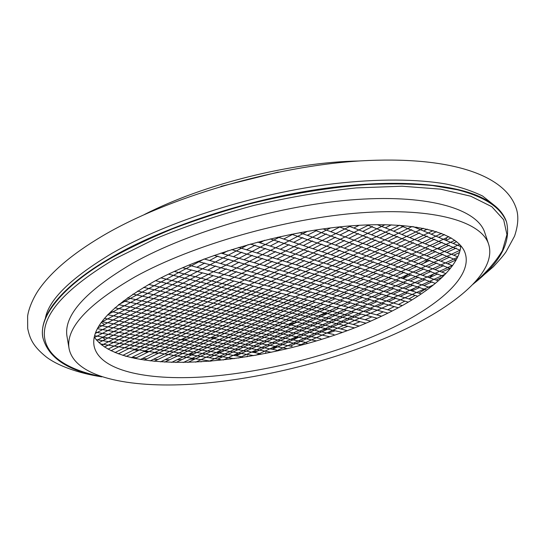 <?xml version="1.0" encoding="UTF-8"?>
<svg xmlns="http://www.w3.org/2000/svg" width="545" height="545" viewBox="0 0 545 545"><rect width="100%" height="100%" fill="white"/><g stroke="black" fill="none" stroke-linecap="round" stroke-linejoin="round"><path stroke-width="0.82" d="M388.905 336.626C329.112 362.268 255.714 380.035 191.772 384.218C128.518 388.122 75.101 377.14 69.126 348.882C65.332 328.472 87.384 304.417 135.276 276.703C192.814 244.937 286.145 218.218 360.681 212.816C435.407 207.352 481.766 222.026 488.647 244.283C497.735 273.215 450.749 310.091 388.905 336.626M154.501 281.247C110.826 306.017 90.695 327.64 94.108 346.109C99.381 370.593 146.012 380.492 202.474 376.977C259.474 373.236 325.44 357.166 378.516 334.174C433.003 310.575 473.012 278.42 465.287 253.561C459.306 233.751 418.219 220.977 352.806 225.705C287.542 230.385 205.874 253.445 154.501 281.247M144.5 214.471C204.034 184.006 292.106 162.042 358.978 160.993M69.126 348.882L67.076 336.83C63.193 315.848 85.034 291.33 132.605 263.283C189.755 231.141 282.569 204.464 356.846 199.477C431.306 194.429 477.713 209.805 484.798 232.681L488.647 244.283M94.346 337.157C124.389 380.035 277.214 363.999 374.381 319.486C422.266 298.204 458.747 270.15 460.879 245.775M42.837 337.505L42.762 337.055C41.188 327.518 44.513 316.924 52.722 305.289C65.175 288.516 85.34 272.214 113.203 256.375C158.874 229.867 239.153 201.194 317.551 189.422C395.963 177.622 456.24 184.367 482.659 198.087C495.071 204.212 502.974 211.998 506.373 221.468L506.516 221.897C500.501 207.386 485.098 196.874 457.173 189.728L432.607 185.572C413.526 183.815 391.93 183.461 367.814 184.51C329.398 187.323 289.341 193.952 247.641 204.409C220.807 211.835 195.628 220.044 172.097 229.029C149.936 238.24 130.337 247.519 113.299 256.872C66.401 283.087 38.259 314.915 42.837 337.505C48.192 357.731 67.716 370.804 101.411 376.724M370.586 313.239L381.616 316.168M359.441 318.266L370.648 321.128M348.439 323.226L359.005 325.985M337.58 328.124L346.967 330.617M326.857 332.961L333.663 334.46L334.426 335.059M316.27 337.73L320.487 338.622L321.305 339.317M305.82 342.444L307.53 343.391M277.221 350.476L277.466 350.939M259.652 353.501L260.735 354.373M241.524 356.737L242.307 357.506M201.364 361.451L201.016 361.907M247.348 355.742L247.008 356.771M195.457 358.78L187.862 362.445M265.783 352.302L265.49 353.453M230.76 358.283L230.392 359.169M101.316 322.497L104.497 324.466M108.441 326.564L109.511 327.075M138.219 335.734L140.045 336.054M182.003 339.147L187.398 339.085M195.662 338.813L196.507 338.779M210.343 337.88L216.317 337.348M243.819 333.806L245.175 333.588M263.616 330.222L264.196 330.107M288.639 324.513L296.521 322.436M318.375 315.957L326.36 313.314M332.048 311.338L333.165 310.936M402.401 278.406L408.805 274.278M423.99 263.078L427.614 259.999M438.568 249.147L440.285 247.13M445.429 240.154L447.064 237.484M125.255 356.117L126.46 356.328M132.19 357.227L136.4 357.786M142.552 358.46L146.898 358.842M153.492 359.284L157.975 359.496M165.033 359.7L169.645 359.748M177.214 359.7L181.969 359.584M190.096 359.264L195.015 358.992M218.422 356.941L221.536 356.58M234.221 354.911L239.882 354.066M251.708 352.097L257.628 351.014M270.913 348.35L277.712 346.858M300.227 341.32L301.651 340.932M327.886 333.186L335.182 330.781M340.782 328.86L347.887 326.326M353.167 324.364L360.109 321.686M365.089 319.69L371.888 316.863M376.602 314.826L383.264 311.842M387.727 309.764L394.253 306.603M398.484 304.478L404.874 301.133M408.873 298.953L415.12 295.404M418.894 293.162L424.977 289.381M442.131 277.296L442.486 277.024M405.644 293.823L407.149 292.917M410.862 290.621L415.045 287.917M429.181 277.657L433.554 274.019M441.382 266.648L442.424 265.551M454.346 248.942L454.782 248.023M102.385 337.45L105.342 339.372M109.082 341.442L109.797 341.81M126.706 348.023L128.804 348.568M134.029 349.781L138.048 350.578M143.737 351.525L147.94 352.111M154.106 352.806L158.479 353.194M189.347 353.903L194.252 353.739M216.978 352.159L222.36 351.6M237.777 349.645L238.213 349.583M274.333 343.016L275.709 342.716M291.371 339.004L298.374 337.178M321.121 330.549L326.51 328.819M332.252 326.891L333.908 326.319M100.226 376.329C67.6 369.708 45.296 355.831 44.349 334.998C43.62 312.878 67.144 287.501 114.927 258.855L155.284 238.799C185.879 226.121 218.647 215.023 253.582 205.513C288.87 197.242 323.137 191.37 356.382 187.896L402.012 186.213L440.619 189.156L470.764 196.22L491.774 206.678L503.662 219.737L506.945 234.588L502.442 250.502C495.991 261.416 486.535 272.289 474.075 283.121M278.359 172.077L220.909 186.404M52.722 305.289L51.441 307.135M473.217 284.027C500.181 262.983 511.285 242.273 506.516 221.897M101.813 376.861C77.192 373.066 56.782 365.184 46.018 356.757C33.102 346.252 29.893 338.895 27.693 328.465L27.611 316.488C27.972 312.394 30.649 302.502 37.612 291.446C49.902 272.861 71.415 254.433 102.153 236.169C167.165 197.597 274.421 166.041 361.035 160.864C447.452 155.999 503.457 173.76 515.645 206.807C518.867 214.655 518.499 224.438 514.541 236.169L505.944 251.96C503.709 255.21 499.499 260.163 493.293 266.825L472.924 284.333M45.371 318.287C48.777 299.559 71.088 277.841 112.304 253.139C167.615 221.284 256.204 193.059 334.146 183.699C378.196 178.61 417.041 179.019 445.83 183.985C458.849 186.553 471.091 190.552 482.557 195.989L495.255 206.112M377.154 318.232L365.961 315.323M365.818 315.289L358.774 313.457M358.624 313.423L351.43 311.556M351.28 311.515L343.929 309.608M343.772 309.567L336.265 307.618M336.102 307.571L328.437 305.582M328.26 305.541L320.426 303.504M320.249 303.456L312.237 301.378M312.053 301.331L303.865 299.205M303.667 299.151L295.295 296.977M295.097 296.93L286.527 294.702M286.316 294.647L277.548 292.372M277.33 292.318L182.595 267.718M370.443 313.198L363.433 311.345M363.283 311.304L356.117 309.41M355.967 309.369L348.65 307.435M348.493 307.394L341.013 305.418M340.85 305.37L333.213 303.354M333.043 303.306L325.236 301.242M325.058 301.194L317.081 299.082M316.897 299.035L308.736 296.875M308.545 296.827L300.2 294.62M299.995 294.566L291.459 292.311M291.248 292.256L282.514 289.94M282.296 289.885L188.699 265.129M365.947 323.137L354.781 320.365M354.638 320.331L347.526 318.566M347.376 318.525L340.114 316.727M339.957 316.686L332.539 314.847M332.382 314.806L324.806 312.925M324.636 312.885L316.904 310.97M316.727 310.923L308.824 308.961M308.64 308.92L300.561 306.91M300.37 306.869L292.113 304.819M291.916 304.771L283.468 302.673M283.271 302.625L274.632 300.479M274.421 300.424L265.579 298.231M265.361 298.176L168.5 274.149M359.298 318.226L352.213 316.434M352.063 316.4L344.835 314.567M344.678 314.526L337.294 312.66M337.13 312.619L329.589 310.711M329.418 310.67L321.714 308.722M321.536 308.681L313.661 306.685M313.484 306.644L305.432 304.607M305.241 304.56L297.011 302.475M296.821 302.427L288.4 300.302M288.196 300.247L279.592 298.067M279.381 298.02L270.572 295.792M270.354 295.737L174.271 271.437M348.296 323.192L341.143 321.461M340.993 321.427L333.697 319.656M333.54 319.622L326.087 317.817M325.924 317.783L318.307 315.937M318.144 315.896L310.364 314.022M310.187 313.975L302.243 312.053M302.066 312.012L293.946 310.05M293.755 310.003L285.457 307.993M285.26 307.952L276.771 305.895M276.567 305.847L267.888 303.749M267.677 303.701L258.8 301.555M258.582 301.501L160.932 277.889M354.291 327.845L343.745 325.345M343.602 325.31L336.422 323.607M336.272 323.567L328.942 321.829M328.785 321.795L321.305 320.017M321.141 319.983L313.498 318.171M313.327 318.13L305.527 316.277M305.35 316.236L297.372 314.342M297.195 314.302L289.048 312.374M288.857 312.326L280.525 310.35M280.328 310.303L271.819 308.286M271.614 308.238L262.901 306.174M262.69 306.12L253.786 304.008M253.561 303.953L155.516 280.702M337.437 328.09L330.222 326.421M330.066 326.387L322.701 324.684M322.545 324.65L315.024 322.906M314.86 322.872L307.182 321.094M307.012 321.06L299.171 319.247M298.994 319.207L290.982 317.353M290.798 317.313L282.617 315.419M282.426 315.371L274.06 313.436M273.863 313.395L265.306 311.42M265.102 311.372L256.361 309.349M256.143 309.301L247.198 307.23M246.98 307.182L148.676 284.456M342.158 332.361L332.852 330.256M332.709 330.222L325.46 328.581M325.31 328.546L317.919 326.871M317.762 326.837L310.214 325.12M310.05 325.086L302.346 323.342M302.175 323.301L294.3 321.516M294.123 321.475L286.084 319.656M285.9 319.615L277.691 317.755M277.5 317.708L269.101 315.807M268.903 315.759L260.326 313.818M260.122 313.77L251.347 311.781M251.129 311.733L242.157 309.703M241.932 309.649L143.642 287.372M326.714 332.927L319.431 331.319M319.281 331.285L311.849 329.643M311.692 329.609L304.11 327.933M303.947 327.892L296.208 326.183M296.037 326.148L288.128 324.398M287.951 324.357L279.878 322.579M279.694 322.538L271.444 320.712M271.253 320.671L262.819 318.805M262.622 318.764L254.004 316.856M253.8 316.815L244.991 314.867M244.773 314.819L235.767 312.83M235.542 312.776L137.524 291.119M329.487 336.701L322.102 335.107M321.952 335.073L314.649 333.492M314.492 333.458L307.039 331.844M306.876 331.81L299.266 330.161M299.103 330.127L291.337 328.444M291.166 328.403L283.23 326.687M283.053 326.646L274.953 324.895M274.769 324.854L266.491 323.062M266.294 323.022L257.84 321.189M257.642 321.141L248.997 319.275M248.786 319.227L239.95 317.313M239.732 317.265L230.698 315.31M230.474 315.262L132.891 294.13M316.12 337.702L308.783 336.149M308.634 336.115L301.14 334.535M300.983 334.501L293.339 332.886M293.176 332.852L285.369 331.203M285.199 331.169L277.235 329.487M277.058 329.446L268.917 327.729M268.733 327.688L260.421 325.937M260.231 325.896L251.736 324.098M251.538 324.057L242.859 322.224M242.654 322.184L233.785 320.31M233.567 320.262L224.492 318.348M224.268 318.3L127.496 297.856M316.209 340.87L311.481 339.889M311.331 339.862L303.967 338.336M303.81 338.302L296.296 336.749M296.139 336.715L288.469 335.127M288.298 335.093L280.471 333.479M280.3 333.438L272.309 331.789M272.125 331.748L263.964 330.059M263.78 330.018L255.441 328.294M255.244 328.253L246.728 326.496M246.531 326.455L237.824 324.65M237.613 324.609L228.716 322.769M228.498 322.722L219.403 320.841M219.179 320.794L123.293 300.956M305.67 342.417L298.272 340.925M298.115 340.891L290.574 339.365M290.41 339.337L282.712 337.777M282.542 337.743L274.68 336.163M274.51 336.122L266.485 334.507M266.301 334.466L258.105 332.811M257.921 332.777L249.549 331.088M249.358 331.047L240.808 329.323M240.604 329.282L231.87 327.518M231.659 327.477L222.728 325.672M222.51 325.631L213.381 323.784M213.156 323.737L118.612 304.655M302.203 344.856L300.997 344.617M300.847 344.59L293.428 343.125M293.271 343.091L285.696 341.592M285.532 341.565L277.807 340.039M277.637 340.005L269.755 338.445M269.577 338.411L261.525 336.817M261.348 336.783L253.125 335.155M252.941 335.121L244.541 333.458M244.351 333.424L235.774 331.728M235.569 331.687L226.809 329.957M226.597 329.916L217.639 328.144M217.421 328.104L208.265 326.291M208.04 326.244L114.886 307.836M287.324 348.664L283.019 347.846M282.862 347.819L275.232 346.382M275.068 346.347L267.282 344.876M267.118 344.849L259.175 343.35M258.998 343.316L250.891 341.783M250.707 341.749L242.43 340.189M242.246 340.155L233.791 338.554M233.594 338.52L224.962 336.892M224.758 336.851L215.943 335.189M215.731 335.148L206.719 333.445M206.501 333.404L197.29 331.667M197.058 331.626L107.719 314.758M292.106 346.45L287.896 345.632M287.74 345.605L280.137 344.14M279.973 344.106L272.214 342.607M272.044 342.58L264.127 341.047M263.957 341.013L255.871 339.46M255.694 339.426L247.444 337.832M247.253 337.798L238.826 336.17M238.628 336.129L230.024 334.473M229.82 334.432L221.032 332.736M220.82 332.695L211.835 330.965M211.61 330.917L202.427 329.146M202.202 329.105L110.928 311.502M271.335 352.261L264.897 351.103M264.734 351.069L256.899 349.658M256.729 349.631L248.731 348.187M248.554 348.153L240.393 346.688M240.209 346.654L231.877 345.149M231.686 345.114L223.184 343.582M222.987 343.548L214.301 341.981M214.096 341.947L205.22 340.346M205.009 340.312L195.948 338.677M195.723 338.636L186.458 336.967M186.233 336.926L101.874 321.72M276.588 350.094L269.829 348.848M269.666 348.814L261.852 347.376M261.682 347.349L253.711 345.877M253.534 345.843L245.4 344.345M245.216 344.311L236.911 342.785M236.728 342.75L228.246 341.184M228.048 341.15L219.39 339.555M219.185 339.515L210.336 337.886M210.125 337.846L201.085 336.183M200.867 336.142L191.629 334.439M191.397 334.398L104.497 318.382M253.868 355.619L246.64 354.379M246.469 354.352L238.424 352.962M238.247 352.935L230.031 351.525M229.847 351.491L221.468 350.047M221.27 350.013L212.714 348.541M212.516 348.507L203.782 347.008M203.571 346.974L194.654 345.435M194.436 345.401L185.32 343.834M185.102 343.793L175.783 342.192M175.551 342.151L97.473 328.724M259.488 353.467L251.627 352.084M251.456 352.056L243.431 350.646M243.254 350.612L235.065 349.168M234.881 349.141L226.522 347.669M226.339 347.635L217.802 346.136M217.605 346.095L208.892 344.563M208.687 344.529L199.79 342.962M199.572 342.928L190.484 341.327M190.259 341.286L180.974 339.651M180.742 339.61L99.428 325.304M234.234 358.665L228.246 357.683M228.069 357.649L219.805 356.294M219.615 356.267L211.188 354.884M210.997 354.85L202.386 353.439M202.188 353.405L193.4 351.968M193.196 351.934L184.224 350.455M184.006 350.421L174.843 348.923M174.618 348.882L165.258 347.349M165.026 347.308L94.68 335.768M241.353 356.703L233.28 355.347M233.103 355.32L224.867 353.937M224.683 353.903L216.27 352.492M216.079 352.458L207.502 351.014M207.298 350.98L198.537 349.508M198.332 349.474L189.381 347.976M189.169 347.935L180.027 346.402M179.802 346.368L170.469 344.794M170.238 344.76L95.852 332.266M210.963 361.206L209.709 361.008M209.518 360.981L201.044 359.652M200.846 359.625L192.194 358.269M191.997 358.235L183.161 356.859M182.95 356.825L173.93 355.415M173.719 355.381L164.508 353.937M164.283 353.903L154.875 352.431M154.637 352.397L100.307 343.895M220.575 359.564L214.791 358.637M214.607 358.603L206.153 357.248M205.962 357.22L197.331 355.837M197.127 355.803L188.318 354.393M188.114 354.359L179.114 352.915M178.903 352.881L169.713 351.409M169.488 351.375L160.101 349.87M159.869 349.836L96.118 339.617M387.945 313.116L377.283 310.221M377.14 310.18L370.171 308.286M370.021 308.245L362.902 306.31M362.752 306.27L355.476 304.294M355.32 304.253L347.887 302.23M347.724 302.189L340.128 300.125M339.957 300.077L332.198 297.972M332.021 297.924L324.084 295.765M323.9 295.717L315.787 293.51M315.589 293.455L307.291 291.2M307.094 291.153L298.599 288.843M298.394 288.789L289.702 286.425M289.484 286.363L197.794 261.457M392.168 310.991L381.881 308.143M381.738 308.109L374.796 306.188M374.647 306.147L367.562 304.185M367.405 304.137L360.163 302.134M360.007 302.094L352.601 300.043M352.438 300.002L344.876 297.911M344.706 297.863L336.974 295.724M336.796 295.669L328.894 293.483M328.71 293.435L320.623 291.2M320.433 291.146L312.162 288.857M311.965 288.802L303.504 286.459M303.299 286.404L294.641 284.006M294.423 283.952L204.225 258.991M402.299 305.582L393.327 302.986M393.183 302.945L386.316 300.956M386.167 300.915L379.15 298.885M379 298.844L371.833 296.766M371.676 296.718L364.353 294.6M364.189 294.552L356.703 292.386M356.532 292.338L348.882 290.124M348.705 290.069L340.877 287.808M340.693 287.753L332.688 285.437M332.498 285.382L324.309 283.012M324.111 282.957L315.725 280.525M315.521 280.471L306.944 277.984M306.726 277.923L220.868 253.071M398.327 307.762L388.762 305.043M388.619 305.002L381.718 303.04M381.575 303L374.531 300.997M374.374 300.956L367.18 298.905M367.023 298.864L359.666 296.773M359.502 296.725L351.988 294.586M351.818 294.538L344.133 292.358M343.956 292.304L336.095 290.069M335.911 290.022L327.879 287.733M327.688 287.678L319.465 285.342M319.268 285.287L310.848 282.896M310.643 282.835L302.032 280.389M301.821 280.328L214.117 255.394M412.02 299.907L404.921 297.754M404.778 297.713L397.986 295.656M397.843 295.615L390.901 293.517M390.758 293.469L383.666 291.323M383.51 291.275L376.261 289.082M376.105 289.034L368.693 286.786M368.529 286.738L360.954 284.442M360.783 284.395L353.031 282.044M352.853 281.99L344.93 279.592M344.74 279.537L336.633 277.078M336.435 277.017L328.131 274.503M327.933 274.442L319.431 271.873M319.22 271.805L238.655 247.41M408.294 302.148L400.391 299.798M400.248 299.757L393.429 297.727M393.286 297.686L386.316 295.608M386.167 295.567L379.041 293.448M378.884 293.401L371.608 291.234M371.452 291.187L364.012 288.973M363.842 288.925L356.232 286.663M356.062 286.609L348.282 284.299M348.105 284.245L340.148 281.874M339.957 281.82L331.816 279.394M331.619 279.34L323.287 276.86M323.083 276.799L314.547 274.258M314.336 274.196L231.598 249.576M421.305 293.925L416.666 292.461M416.53 292.413L409.82 290.287M409.677 290.24L402.816 288.067M402.673 288.019L395.663 285.798M395.506 285.75L388.34 283.482M388.183 283.434L380.86 281.111M380.696 281.057L373.202 278.686M373.032 278.631L365.368 276.199M365.191 276.145L357.343 273.658M357.159 273.604L349.134 271.056M348.943 270.994L340.727 268.392M340.523 268.331L332.109 265.66M331.905 265.599L257.656 242.069M417.824 296.242L412.177 294.484M412.034 294.443L405.289 292.345M405.153 292.297L398.259 290.151M398.109 290.103L391.072 287.91M390.915 287.862L383.721 285.621M383.564 285.573L376.207 283.284M376.036 283.23L368.515 280.886M368.345 280.832L360.647 278.434M360.47 278.379L352.595 275.927M352.411 275.872L344.351 273.358M344.154 273.304L335.904 270.729M335.706 270.667L327.259 268.038M327.048 267.97L250.271 244.058M430.107 287.597L428.581 287.086M428.445 287.045L421.81 284.844M421.673 284.797L414.895 282.548M414.752 282.501L407.824 280.205M407.674 280.15L400.589 277.807M400.439 277.752L393.197 275.348M393.034 275.293L385.628 272.841M385.458 272.786L377.883 270.272M377.705 270.211L369.946 267.643M369.769 267.581L361.826 264.945M361.635 264.884L353.507 262.186M353.31 262.118L344.985 259.359M344.781 259.291L277.943 237.123M426.885 290.001L424.119 289.102M423.983 289.054L417.32 286.881M417.177 286.834L410.371 284.619M410.221 284.572L403.266 282.303M403.116 282.249L396.004 279.932M395.847 279.878L388.571 277.507M388.408 277.453L380.969 275.027M380.798 274.973L373.189 272.493M373.012 272.432L365.225 269.898M365.041 269.836L357.07 267.234M356.88 267.173L348.718 264.509M348.521 264.448L340.162 261.723M339.957 261.654L270.218 238.914M438.344 280.845L433.97 279.326M433.834 279.278L427.144 276.949M427.001 276.901L420.161 274.523M420.011 274.476L413.015 272.044M412.865 271.989L405.712 269.509M405.548 269.455L398.231 266.914M398.068 266.852L390.574 264.25M390.404 264.189L382.74 261.532M382.556 261.471L374.715 258.739M374.524 258.677L366.492 255.884M366.294 255.816L358.058 252.962M357.854 252.887L299.668 232.674M435.407 283.359L429.514 281.349M429.371 281.302L422.647 279.006M422.504 278.958L415.637 276.608M415.488 276.56L408.457 274.155M408.307 274.108L401.12 271.648M400.956 271.594L393.606 269.087M393.442 269.026L385.921 266.457M385.744 266.403L378.046 263.773M377.869 263.712L369.987 261.021M369.796 260.953L361.73 258.201M361.533 258.132L353.262 255.305M353.058 255.237L291.561 234.234M443.283 276.24L441.872 275.736M441.736 275.688L435.101 273.311M434.958 273.263L428.179 270.838M428.029 270.783L421.094 268.303M420.944 268.249L413.846 265.708M413.689 265.653L406.427 263.058M406.263 262.997L398.838 260.34M398.668 260.278L391.058 257.553M390.881 257.492L383.094 254.706M382.91 254.638L374.933 251.783M374.742 251.715L366.574 248.792M366.369 248.718L314.485 230.153M445.885 273.576L439.556 271.274M439.42 271.226L432.669 268.767M432.519 268.719L425.618 266.205M425.468 266.151L418.403 263.582M418.247 263.521L411.025 260.892M410.855 260.837L403.464 258.146M403.293 258.085L395.725 255.326M395.547 255.264L387.795 252.444M387.611 252.376L379.667 249.487M379.477 249.419L371.343 246.456M371.138 246.388L323.062 228.893M450.313 268.515L447.731 267.541M447.588 267.493L440.898 264.979M440.755 264.925L433.909 262.363M433.759 262.302L426.762 259.679M426.606 259.624L419.439 256.933M419.275 256.872L411.945 254.127M411.775 254.059L404.274 251.245M404.097 251.177L396.406 248.295M396.222 248.227L388.347 245.277M388.156 245.202L380.083 242.178M379.885 242.103L339.365 226.904M452.507 265.653L452.152 265.524M452.016 265.47L445.36 262.928M445.211 262.874L438.405 260.278M438.255 260.224L431.286 257.567M431.129 257.506L424.003 254.787M423.84 254.726L416.544 251.947M416.373 251.879L408.907 249.031M408.73 248.97L401.072 246.047M400.888 245.979L393.054 242.988M392.863 242.92L384.825 239.855M384.627 239.78L348.582 226.039M456.165 259.972L453.801 259.045M453.658 258.984L446.914 256.334M446.764 256.279L439.863 253.561M439.713 253.5L432.648 250.727M432.485 250.659L425.257 247.818M425.086 247.75L417.681 244.841M417.511 244.773L409.922 241.789M409.738 241.714L401.972 238.662M401.781 238.587L393.817 235.454M393.619 235.379L366.983 224.901M457.78 256.831L451.376 254.27M451.226 254.208L444.359 251.463M444.209 251.402L437.179 248.595M437.015 248.527L429.821 245.652M429.658 245.584L422.286 242.641M422.109 242.573L414.561 239.555M414.384 239.48L406.645 236.394M406.454 236.319L398.531 233.151M398.334 233.069L377.29 224.663M459.96 250.162L453.161 247.355M453.011 247.294L446.048 244.419M445.892 244.358L438.766 241.415M438.596 241.346L431.299 238.335M431.129 238.267L423.649 235.181M423.472 235.106L415.808 231.945M415.617 231.87L407.762 228.628M407.565 228.546L399.669 225.289M460.798 246.599L457.63 245.27M457.473 245.209L450.552 242.307M450.395 242.239L443.303 239.269M443.133 239.194L435.871 236.155M435.7 236.08L428.261 232.96M428.084 232.885L420.454 229.69M420.27 229.609L413.171 226.638M444.516 234.554L438.684 237.334M434.774 239.194L425.141 243.785M421.169 245.672L411.795 250.135M407.769 252.056L398.654 256.395M394.573 258.337L385.71 262.561M381.575 264.529L372.95 268.637M368.761 270.627L360.381 274.619M356.144 276.642L347.996 280.518M343.704 282.562L335.788 286.336M331.449 288.4L323.757 292.066M319.37 294.15L311.897 297.713M307.033 300.029L295.724 305.418M295.308 305.609L284.149 310.929M283.754 311.113L272.732 316.359M272.35 316.543L261.477 321.72M261.109 321.897L250.38 327.007M250.026 327.177L239.432 332.218M239.091 332.382L228.634 337.362M228.3 337.519L217.98 342.437M217.659 342.587L207.468 347.444M207.161 347.587L197.099 352.383M196.799 352.52L186.867 357.254M186.581 357.391L175.851 362.5M448.876 236.625L183.229 362.52M456.683 241.687L453.099 243.37M449.25 245.175L439.76 249.624M435.857 251.456L426.626 255.789M422.661 257.649L413.682 261.859M409.656 263.746L400.922 267.847M396.849 269.755L388.347 273.74M384.218 275.681L375.955 279.558M371.772 281.52L363.74 285.287M359.509 287.269L351.695 290.935M347.41 292.944L339.814 296.507M335.488 298.537L328.104 301.998M323.308 304.253L312.135 309.492M311.726 309.683L300.697 314.86M300.309 315.044L289.415 320.147M289.041 320.324L278.291 325.365M277.93 325.535L267.316 330.515M266.961 330.679L256.484 335.597M256.15 335.754L245.802 340.611M245.475 340.761L235.256 345.557M234.943 345.7L224.847 350.435M224.547 350.578L214.58 355.251M214.287 355.388L209.26 357.745M459.592 244.351L208.939 361.369M427.369 229.145L423.56 230.991M419.582 232.913L409.792 237.647M405.759 239.602L396.242 244.208M392.155 246.183L382.897 250.666M378.755 252.669L369.755 257.022M365.559 259.052L356.818 263.283M352.567 265.34L344.065 269.448M339.767 271.533L331.51 275.525M327.163 277.63L319.138 281.513M314.738 283.638L306.944 287.413M302.502 289.565L294.934 293.224M290.008 295.608L278.556 301.147M278.141 301.351L266.846 306.815M266.444 307.012L255.298 312.401M254.91 312.592L243.915 317.912M243.54 318.089L232.688 323.342M232.334 323.512L221.624 328.696M221.277 328.867L210.711 333.976M210.377 334.139L199.954 339.181M199.627 339.337L189.34 344.317M189.026 344.467L178.869 349.386M178.569 349.529L168.541 354.379M168.248 354.522L154.167 361.335M433.152 230.603L160.523 361.866M248.254 244.623L101.574 322.129M227.905 250.755L222.598 253.575M217.905 256.068L209.6 260.483M204.866 262.997L196.813 267.275M191.581 270.054L179.428 276.513M178.985 276.744L167.015 283.107M166.593 283.332L154.8 289.593M154.398 289.811L142.79 295.976M142.395 296.187L130.964 302.264M130.582 302.461L119.321 308.45M118.96 308.64L107.992 314.465M399.417 225.269L131.27 357.683M391.358 224.847L385.295 227.858M381.166 229.908L371.418 234.745M367.235 236.823L357.765 241.524M353.535 243.622L344.331 248.193M340.046 250.319L331.108 254.753M326.768 256.906L318.082 261.219M313.695 263.399L305.261 267.581M300.826 269.782L292.638 273.849M288.155 276.07L280.212 280.014M275.681 282.262L267.963 286.091M262.949 288.584L251.286 294.368M250.864 294.579L239.364 300.288M238.955 300.493L227.612 306.12M227.224 306.317L216.038 311.869M215.663 312.053L204.634 317.531M204.266 317.708L193.386 323.11M193.039 323.28L182.309 328.608M181.969 328.778L171.389 334.031M171.062 334.187L160.618 339.372M160.305 339.528L149.998 344.644M149.698 344.794L139.534 349.836M139.241 349.985L126.297 356.41M452.82 265.217L255.728 355.292M456.254 259.822L447.608 263.787M443.732 265.565L434.951 269.598M431.02 271.403L422.47 275.327M418.485 277.16L410.167 280.982M406.127 282.835L398.034 286.554M393.94 288.434L386.064 292.045M381.916 293.953L374.258 297.468M370.062 299.396L362.616 302.816M358.365 304.764L351.123 308.089M346.416 310.248L335.447 315.289M335.046 315.473L324.214 320.446M323.832 320.617L313.137 325.529M312.762 325.699L302.196 330.556M301.841 330.72L291.405 335.509M291.064 335.666L280.75 340.4M280.423 340.55L270.238 345.23M269.918 345.373L259.856 349.992M259.549 350.135L254.283 352.554M359.223 225.276L353.794 228.021M349.543 230.174L339.93 235.031M335.625 237.204L326.291 241.925M321.938 244.126L312.871 248.704M308.47 250.932L299.668 255.38M295.213 257.628L286.67 261.947M282.174 264.223L273.876 268.413M269.332 270.708L261.28 274.782M256.695 277.098L248.881 281.05M243.806 283.611L232 289.579M231.571 289.797L219.935 295.676M219.526 295.887L208.054 301.685M207.659 301.882L196.35 307.598M195.968 307.789L184.823 313.423M184.455 313.607L173.467 319.166M173.112 319.343L162.274 324.82M161.933 324.99L151.244 330.393M150.917 330.563L140.378 335.884M140.058 336.047L129.662 341.299M129.356 341.456L119.103 346.64M118.81 346.79L110.982 350.742M369.054 224.833L115.009 352.56M460.15 250.203L223.198 360.02M460.866 245.904L460.048 246.285M456.233 248.064L446.818 252.444M442.942 254.249L433.779 258.514M429.848 260.347L420.931 264.502M416.945 266.355L408.266 270.395M404.227 272.282L395.786 276.213M391.685 278.12L383.482 281.942M379.327 283.877L371.349 287.59M367.139 289.545L359.38 293.162M355.129 295.145L347.581 298.653M343.282 300.663L335.945 304.076M331.176 306.297L320.072 311.468M319.67 311.651L308.708 316.761M308.32 316.938L297.495 321.979M297.12 322.156L286.432 327.129M286.071 327.3L275.511 332.218M275.164 332.375L264.741 337.232M264.407 337.389L254.113 342.178M253.793 342.328L243.622 347.063M243.308 347.213L233.274 351.886M232.967 352.029L223.048 356.648M222.755 356.784L217.755 359.107M451.206 237.92L445.98 240.386M442.097 242.218L432.539 246.742M428.602 248.602L419.296 252.996M415.304 254.883L406.257 259.161M402.203 261.075L393.401 265.231M389.3 267.173L380.737 271.219M376.581 273.181L368.256 277.119M364.046 279.108L355.96 282.93M351.695 284.946L343.834 288.659M339.521 290.696L331.878 294.314M327.518 296.371L320.092 299.879M315.262 302.162L304.015 307.475M303.613 307.666L292.515 312.912M292.12 313.103L281.166 318.273M280.791 318.457L269.973 323.567M269.611 323.737L258.936 328.778M258.589 328.948L248.05 333.928M247.709 334.085L237.307 339.004M236.98 339.16L226.706 344.011M226.393 344.161L216.249 348.957M215.943 349.1L205.928 353.834M205.635 353.971L195.744 358.644M454.85 240.284L195.662 362.18M292.972 234.207L283.707 239.03M279.21 241.374L270.218 246.047M265.674 248.411L256.954 252.948M252.369 255.339L243.908 259.74M239.275 262.152L231.066 266.423M226.393 268.855L218.436 272.997M213.265 275.681L201.248 281.935M200.812 282.16L188.979 288.325M188.556 288.543L176.893 294.607M176.491 294.818L165.006 300.799M164.617 300.997L153.295 306.889M152.92 307.087L141.768 312.891M141.407 313.075L130.412 318.798M130.064 318.975L119.232 324.616M118.899 324.793L108.217 330.345M107.896 330.515L97.364 335.993M97.051 336.156L94.544 337.464M307.503 231.291L96.751 340.366M445.32 274.169L275.027 351.477M450.443 268.092L441.729 272.064M437.826 273.849L429.337 277.718M425.379 279.524L417.123 283.284M413.11 285.117L405.071 288.782M401.004 290.635L393.183 294.205M389.062 296.085L381.459 299.552M377.283 301.453L369.885 304.825M365.668 306.753L358.474 310.03M353.794 312.169L342.894 317.135M342.498 317.319L331.728 322.231M331.346 322.402L320.712 327.252M320.344 327.422L309.839 332.212M309.485 332.375L299.11 337.103M298.769 337.26L288.516 341.933M288.182 342.09L278.052 346.709M277.732 346.852L272.343 349.311M316.774 230.446L307.298 235.324M302.877 237.6L293.68 242.341M289.218 244.644L280.287 249.242M275.777 251.565L267.111 256.027M262.554 258.378L254.154 262.704M249.549 265.074L241.394 269.278M236.748 271.669L228.839 275.743M223.702 278.393L211.753 284.545M211.324 284.769L199.552 290.832M199.136 291.05L187.534 297.025M187.139 297.229L175.708 303.122M175.32 303.32L164.059 309.124M163.684 309.315L152.586 315.03M152.225 315.214L141.284 320.855M140.937 321.032L130.153 326.584M129.819 326.762L119.185 332.239M118.864 332.402L108.38 337.805M108.073 337.961L98.945 342.662M330.658 227.899L101.847 345.149M436.579 231.625L431.218 234.2M427.273 236.094L417.559 240.754M413.56 242.675L404.111 247.205M400.057 249.154L390.874 253.561M386.759 255.537L377.828 259.822M373.666 261.825L364.98 265.994M360.763 268.017L352.322 272.064M348.051 274.115L339.848 278.052M335.529 280.123L327.559 283.952M323.192 286.05L315.446 289.763M311.031 291.882L303.51 295.492M298.619 297.843L287.235 303.306M286.82 303.504L275.593 308.892M275.198 309.083L264.114 314.404M263.732 314.588L252.791 319.84M252.424 320.017L241.633 325.195M241.278 325.365L230.624 330.481M230.283 330.645L219.771 335.686M219.437 335.849L209.062 340.829M208.742 340.979L198.503 345.898M198.189 346.048L188.079 350.898M187.78 351.041L177.799 355.831M177.507 355.974L164.692 362.125M441.648 233.389L171.539 362.405M372.542 226.509L362.718 231.427M358.508 233.539L348.964 238.315M344.692 240.454L335.427 245.093M331.108 247.26L322.102 251.77M317.735 253.956L308.988 258.337M304.573 260.551L296.085 264.802M291.616 267.036L283.373 271.165M278.863 273.427L270.858 277.432M266.301 279.714L258.541 283.598M253.493 286.125L241.762 292.004M241.333 292.215L229.765 298.013M229.356 298.217L217.952 303.926M217.557 304.124L206.31 309.758M205.928 309.948L194.844 315.5M194.476 315.684L183.542 321.162M183.188 321.332L172.404 326.734M172.063 326.905L161.429 332.232M161.102 332.396L150.611 337.648M150.297 337.811L139.949 342.989M139.643 343.146L129.431 348.255M129.138 348.405L118.279 353.841M385.117 224.683L122.795 355.374M203.898 259.113L118.551 304.703M280.661 236.516L95.436 333.363M264.611 240.284L259.876 242.77M255.305 245.175L246.524 249.794M241.905 252.219L233.389 256.695M228.73 259.147L220.473 263.487M215.772 265.96L207.761 270.17M202.563 272.902L190.478 279.258M190.041 279.49L178.133 285.75M177.711 285.968L165.987 292.134M165.585 292.345L154.031 298.422M153.642 298.626L142.265 304.607M141.891 304.805L130.684 310.698M130.323 310.888L119.273 316.693M118.926 316.877L108.039 322.599M107.706 322.776L97.889 327.933M457.548 257.322L238.669 358.045M459.483 252.533L453.713 255.203M449.863 256.981L440.776 261.184M436.872 262.99L428.023 267.077M424.058 268.91L415.454 272.888M411.434 274.748L403.055 278.624M398.988 280.505L390.833 284.272M386.712 286.18L378.789 289.845M374.613 291.773L366.901 295.336M362.677 297.291L355.177 300.758M350.905 302.734L343.616 306.106M338.881 308.293L327.845 313.395M327.443 313.579L316.543 318.621M316.154 318.798L305.398 323.778M305.023 323.948L294.395 328.86M294.041 329.023L283.543 333.881M283.196 334.037L272.834 338.833M272.5 338.983L262.261 343.718M261.934 343.868L251.824 348.541M251.511 348.691L241.524 353.31M241.224 353.446L236.087 355.817M340.121 226.829L330.658 231.659M326.326 233.866L316.918 238.669M312.53 240.904L303.401 245.563M298.967 247.825L290.103 252.349M285.621 254.638L277.017 259.025M272.486 261.334L264.141 265.599M259.563 267.929L251.463 272.064M246.844 274.421L238.983 278.427M233.88 281.036L222.006 287.092M221.57 287.31L209.866 293.285M209.457 293.496L197.917 299.382M197.522 299.587L186.152 305.384M185.77 305.582L174.564 311.297M174.196 311.488L163.146 317.122M162.792 317.306L151.905 322.858M151.558 323.035L140.821 328.512M140.494 328.683L129.901 334.085M129.587 334.248L119.144 339.576M118.837 339.733L108.544 344.985M108.244 345.135L104.497 347.049M351.007 225.841L107.992 349.175M423.329 228.294L150.148 360.906M416.816 227.156L415.706 227.701M411.7 229.649L401.829 234.466M397.768 236.448L388.176 241.128M384.055 243.138L374.728 247.689M370.552 249.726L361.492 254.147M357.261 256.211L348.453 260.51M344.174 262.595L335.618 266.771M331.285 268.883L322.967 272.943M318.593 275.075L310.514 279.02M306.086 281.179L298.244 285.008M293.769 287.188L286.152 290.907M281.2 293.319L269.68 298.939M269.257 299.144L257.894 304.689M257.492 304.887L246.279 310.357M245.89 310.548L234.834 315.943M234.459 316.127L223.545 321.448M223.191 321.625L212.421 326.877M212.073 327.041L201.452 332.225M201.119 332.389L190.641 337.505M190.314 337.662L179.973 342.71M179.659 342.859L169.454 347.839M169.154 347.983L159.079 352.901M158.786 353.044L144.262 360.129M412.109 226.495L140.399 359.516M403.613 226.311L393.667 231.203M389.573 233.219L379.899 237.981M375.75 240.018L366.356 244.644M362.153 246.715L353.017 251.204M348.759 253.302L339.882 257.669M335.577 259.788L326.959 264.032M322.599 266.171L314.227 270.293M309.819 272.459L301.685 276.465M297.229 278.659L289.334 282.542M284.831 284.756L277.167 288.53M272.18 290.982L260.592 296.684M260.169 296.889L248.738 302.516M248.329 302.713L237.055 308.266M236.666 308.456L225.541 313.927M225.167 314.111L214.199 319.513M213.838 319.69L203.013 325.011M202.665 325.181L191.99 330.44M191.649 330.604L181.117 335.788M180.797 335.945L170.401 341.061M170.088 341.211L159.835 346.259M159.528 346.409L149.412 351.389M149.119 351.532L134.962 358.494M433.67 284.79L297.972 345.986M442.254 277.241L436.055 280.048M432.124 281.826L423.928 285.546M419.936 287.351L411.959 290.962M407.919 292.794L400.153 296.317M396.058 298.17L388.503 301.589M384.361 303.47L377.011 306.794M372.814 308.695L365.668 311.938M361.015 314.043L350.183 318.948M349.788 319.125L339.085 323.975M338.711 324.146L328.138 328.935M327.77 329.105L317.326 333.833M316.972 333.996L306.658 338.67M306.317 338.82L296.119 343.439M295.792 343.588L290.267 346.095"/></g></svg>
